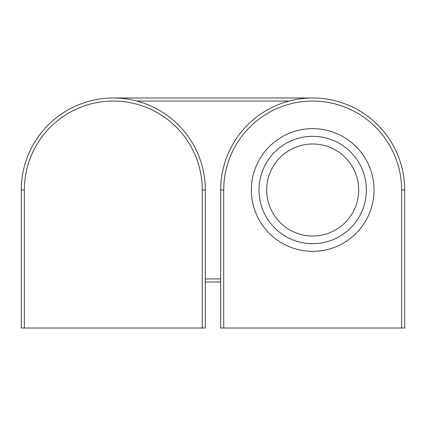 <?xml version="1.0" encoding="UTF-8"?>
<svg xmlns="http://www.w3.org/2000/svg" width="426" height="426" viewBox="0 0 426 426"><rect width="100%" height="100%" fill="white"/><g stroke="black" fill="none" stroke-linecap="round" stroke-linejoin="round"><path stroke-width="0.64" d="M205.332 282.012L220.668 282.012M312.684 97.98L113.316 97.98M202.265 189.996L205.332 189.996A92.016 92.016 0 0 0 113.316 97.98A92.016 92.016 0 0 0 21.3 189.996L21.3 328.02L205.332 328.02L205.332 189.996A92.016 92.016 0 0 0 113.316 97.98A92.016 92.016 0 0 0 21.3 189.996L24.367 189.996A88.949 88.949 0 0 1 113.316 101.047A88.949 88.949 0 0 1 202.265 189.996L202.265 328.02M366.36 189.996A53.676 53.676 0 0 1 285.846 236.483A53.676 53.676 0 0 1 285.846 143.509A53.676 53.676 0 0 1 366.36 189.996A53.676 53.676 0 0 0 285.846 143.509A53.676 53.676 0 0 0 285.846 236.483A53.676 53.676 0 0 0 366.36 189.996M374.028 189.996A61.344 61.344 0 0 0 282.012 136.868A61.344 61.344 0 0 0 282.012 243.124A61.344 61.344 0 0 0 374.028 189.996M223.735 328.02L404.7 328.02L404.7 189.996A92.016 92.016 0 0 0 312.684 97.98A92.016 92.016 0 0 0 220.668 189.996L220.668 328.02L223.735 328.02L223.735 189.996A88.949 88.949 0 0 1 312.684 101.047A88.949 88.949 0 0 1 401.633 189.996L401.633 328.02M358.692 189.996A46.008 46.008 0 0 1 289.68 229.838A46.008 46.008 0 0 1 289.68 150.154A46.008 46.008 0 0 1 358.692 189.996M220.668 278.945L205.332 278.945M136.874 101.047L289.126 101.047M24.367 328.02L24.367 189.996M220.668 189.996L223.735 189.996L223.735 282.012M404.7 189.996L401.633 189.996"/></g></svg>
